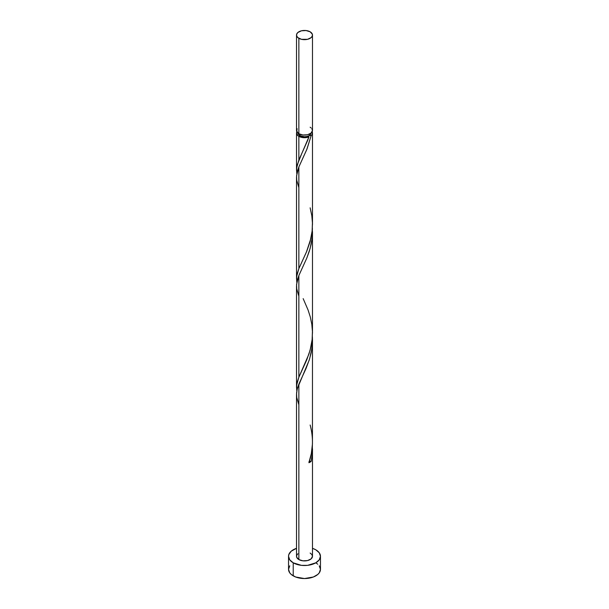<?xml version="1.0" encoding="UTF-8"?>
<svg xmlns="http://www.w3.org/2000/svg" width="609" height="609" viewBox="0 0 609 609"><rect width="100%" height="100%" fill="white"/><g stroke="black" fill="none" stroke-linecap="round" stroke-linejoin="round"><path stroke-width="0.91" d="M297.131 128.72L296.674 131.384L298.859 133.744L298.859 38.314A7.978 4.606 180 0 1 296.522 35.056A7.978 4.606 180 0 1 301.447 30.8A7.978 4.606 180 0 1 310.141 31.797L306.061 30.541L301.447 30.8L297.862 32.498L296.674 34.157L296.674 35.954L297.862 37.613L301.447 39.311L307.553 39.311L311.138 37.613L312.326 35.954L312.326 34.157L310.141 31.797A7.978 4.606 180 0 1 312.478 35.056A7.978 4.606 180 0 1 307.553 39.311A7.978 4.606 180 0 1 298.859 38.314L298.859 133.744A7.978 4.606 0 0 0 307.553 134.741A7.978 4.606 0 0 0 312.478 130.486L311.869 128.72M298.113 133.089L298.6 134.498L299.986 135.7L299.986 134.285L299.986 135.7A6.387 3.684 0 0 0 309.014 135.7A6.387 3.684 0 0 0 310.879 133.257M289.755 565.807L288.537 569.339A15.963 9.211 0 0 0 293.218 575.848L293.218 562.823L301.386 565.342L307.614 565.342L315.782 562.823L319.245 559.831L320.463 556.306L319.245 552.782L315.782 549.79L312.478 548.328A15.963 9.211 180 0 1 315.782 549.79A15.963 9.211 180 0 1 320.463 556.306A15.963 9.211 180 0 1 310.605 564.817A15.963 9.211 180 0 1 293.218 562.823L293.218 575.848A15.963 9.211 0 0 0 310.605 577.85A15.963 9.211 0 0 0 320.463 569.339L319.245 565.807M309.014 461.477L311.153 461.416L312.257 453.918L312.379 445.301L312.25 454.055L311.153 461.416A7.978 4.606 180 0 1 308.908 462.711L311.328 453.606L312.44 444.022L312.478 340.157L311.869 348.713L309.562 359.005L306.061 368.43L298.859 384.142L298.859 559.564A7.978 4.606 0 0 0 307.553 560.562A7.978 4.606 0 0 0 312.478 556.306L311.138 558.864L307.553 560.562L302.939 560.82L298.859 559.564L298.859 384.142L297.131 389.433L296.522 394.457L296.522 556.306A7.978 4.606 0 0 0 298.859 559.564L296.674 557.205L296.674 555.408L297.862 553.748M298.859 404.779L296.743 397.464L296.568 393.026L297.359 388.527L309.243 360.018L311.153 352.824L312.257 345.318L312.379 336.708L312.478 340.157M307.705 140.268L308.908 136.934A7.978 4.606 180 0 1 298.859 136.347L298.859 160.038L307.705 140.268M296.865 282.69L296.674 276.456L298.859 268.63L298.859 166.957L306.761 149.578L311.153 135.632L312.25 134.193L312.158 131.788A7.978 4.606 180 0 1 312.478 133.089A7.978 4.606 180 0 1 311.153 135.632L307.02 148.946L298.859 166.957L298.859 268.63L306.814 251.121L310.141 241.476L312.135 231.07L312.44 222.506M312.478 224.645L312.478 133.089M296.865 391.29L296.674 385.048L298.859 377.222L298.859 275.55L306.761 258.17L309.243 251.418L311.153 244.224L312.257 236.726L312.379 228.116L312.135 237.99L310.141 248.411L306.814 258.041L298.859 275.55L298.859 377.222L306.814 359.713L310.141 350.068L312.135 339.662L312.44 331.098M312.478 333.237L312.478 231.565M296.865 174.098L296.674 167.856L298.859 160.038L298.859 136.347A7.978 4.606 180 0 1 296.522 133.089A7.978 4.606 180 0 1 296.849 131.788M296.522 170.345L296.522 133.089L297.131 131.331M296.522 278.937L296.522 177.272L297.131 172.248L298.859 166.957L296.568 175.841L296.743 180.279L298.859 187.595M296.522 387.53L296.522 285.865L297.131 280.84L298.859 275.55L296.568 284.433L296.743 288.872L298.859 296.187M298.121 133.257A6.387 3.684 0 0 0 299.986 135.7L304.5 136.774L306.944 136.492L309.014 135.7L310.4 134.498L310.887 133.089M301.79 153.529L308.908 136.934A1.599 0.921 0 0 1 308.603 136.112A1.599 0.921 0 0 1 309.014 135.7A1.599 0.921 0 0 1 311.153 135.632L309.494 135.502L308.55 136.302L308.908 136.934L306.418 137.565L301.082 137.253L297.862 135.647L296.522 133.089M293.218 562.823A15.963 9.211 180 0 1 288.537 556.306A15.963 9.211 180 0 1 296.522 548.328L291.231 551.183L288.849 554.51L288.537 556.306L289.755 559.831L293.218 562.823M310.141 553.048L311.869 554.54L312.478 556.306L312.478 448.757M288.537 556.306L288.537 569.339L289.755 572.863L291.231 574.454L295.631 576.997L304.5 578.55L313.369 576.997L317.769 574.454L319.245 572.863L320.463 569.339L320.463 556.306M317.769 564.216L315.782 562.823M296.522 35.056L296.522 130.486A7.978 4.606 0 0 0 298.859 133.744L302.939 135L307.553 134.741L311.138 133.044L312.478 130.486L312.478 35.056M311.138 127.928L310.141 127.228M309.357 461.325A1.599 0.921 180 0 1 311.153 461.416L308.908 462.711C313.171 450.363 313.582 437.795 310.141 425.006M301.63 153.871L297.184 165.092L296.537 169.568L296.811 173.816M310.141 207.821L311.816 215.715L312.463 223.305L312.151 230.925L310.917 238.393L306.365 252.195L298.859 268.63L297.184 273.685L296.537 278.161L296.811 282.409M303.16 298.631L308.055 309.958L310.286 316.939L311.816 324.308L312.463 331.897L312.151 339.517L310.917 346.985L308.908 354.118L298.859 377.222L297.184 382.277L296.537 386.761L296.811 391.001"/></g></svg>
